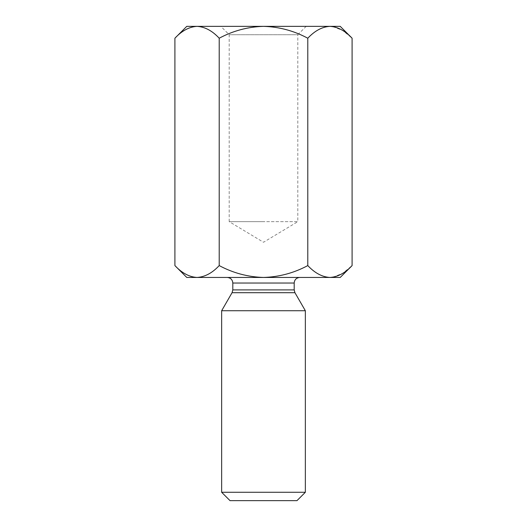 <?xml version="1.0" encoding="UTF-8"?>
<svg xmlns="http://www.w3.org/2000/svg" width="527" height="527" viewBox="0 0 527 527"><rect width="100%" height="100%" fill="white"/><g stroke="black" fill="none" stroke-linecap="round" stroke-linejoin="round"><path stroke-width="0.4" stroke-dasharray="2.63 1.98" d="M174.905 38.221C181.802 30.803 189.18 26.844 197.052 26.35C204.832 26.805 212.216 30.757 219.206 38.221C233.059 30.79 247.828 26.831 263.5 26.35C279.139 26.824 293.908 30.783 307.794 38.221L307.794 265.582C314.691 272.999 322.076 276.958 329.948 277.452L263.5 277.452C279.139 276.971 293.908 273.019 307.794 265.582M307.794 38.221C314.691 30.803 322.076 26.844 329.948 26.35L340.225 26.35M333.005 26.594L342.8 30.54L352.095 38.221M333.005 277.202L342.8 273.256L352.095 265.582M219.206 38.221L219.206 265.582C233.059 273.012 247.828 276.971 263.5 277.452L197.052 277.452C204.832 276.998 212.216 273.039 219.206 265.582M174.905 265.582C181.802 272.999 189.18 276.958 197.052 277.452L186.775 277.452M227.229 277.452L299.771 277.452L227.229 277.452M296.978 500.65L230.022 500.65M305.35 492.277L221.65 492.277M305.35 310.732L221.65 310.732M306.174 26.35L220.826 26.35L306.174 26.35L297.801 34.723L229.199 34.723L297.801 34.723L297.801 221.65L263.5 221.65L297.801 221.65L263.5 242.262L229.199 221.65L263.5 221.65L229.199 221.65L229.199 34.723L220.826 26.35M186.775 26.35L329.948 26.35M340.225 277.452L329.948 277.452M294.191 283.032L232.809 283.032M294.191 289.903L232.809 289.903M232.064 292.696L294.936 292.696"/><path stroke-width="0.79" d="M174.905 38.221L186.775 26.35L197.052 26.35C204.924 26.844 212.309 30.803 219.206 38.221C233.059 30.79 247.828 26.831 263.5 26.35L197.052 26.35C189.272 26.805 181.894 30.757 174.905 38.221L174.905 265.582C181.894 273.039 189.272 276.998 197.052 277.452C204.924 276.958 212.309 272.999 219.206 265.582C233.059 273.012 247.828 276.971 263.5 277.452C279.139 276.971 293.908 273.019 307.794 265.582L307.794 38.221C314.784 30.757 322.168 26.805 329.948 26.35L333.005 26.594M352.095 38.221C345.198 30.803 337.82 26.844 329.948 26.35L340.225 26.35L352.095 38.221L352.095 265.582C345.198 272.999 337.82 276.958 329.948 277.452L333.005 277.202M219.206 38.221L219.206 265.582M174.905 265.582L186.775 277.452L329.948 277.452C322.168 276.998 314.784 273.039 307.794 265.582M329.948 26.35L263.5 26.35C279.139 26.824 293.908 30.783 307.794 38.221M227.229 277.452C230.622 277.782 232.479 279.639 232.809 283.032L232.809 289.903L232.064 292.696L221.65 310.732L305.35 310.732L305.35 492.277L221.65 492.277L230.022 500.65L296.978 500.65L305.35 492.277M221.65 310.732L221.65 492.277M329.948 277.452L340.225 277.452L352.095 265.582M232.809 283.032L294.191 283.032C294.488 279.672 296.352 277.815 299.771 277.452M232.809 289.903L294.191 289.903L294.936 292.696L232.064 292.696M294.191 283.032L294.191 289.903M294.936 292.696L305.35 310.732"/></g></svg>
